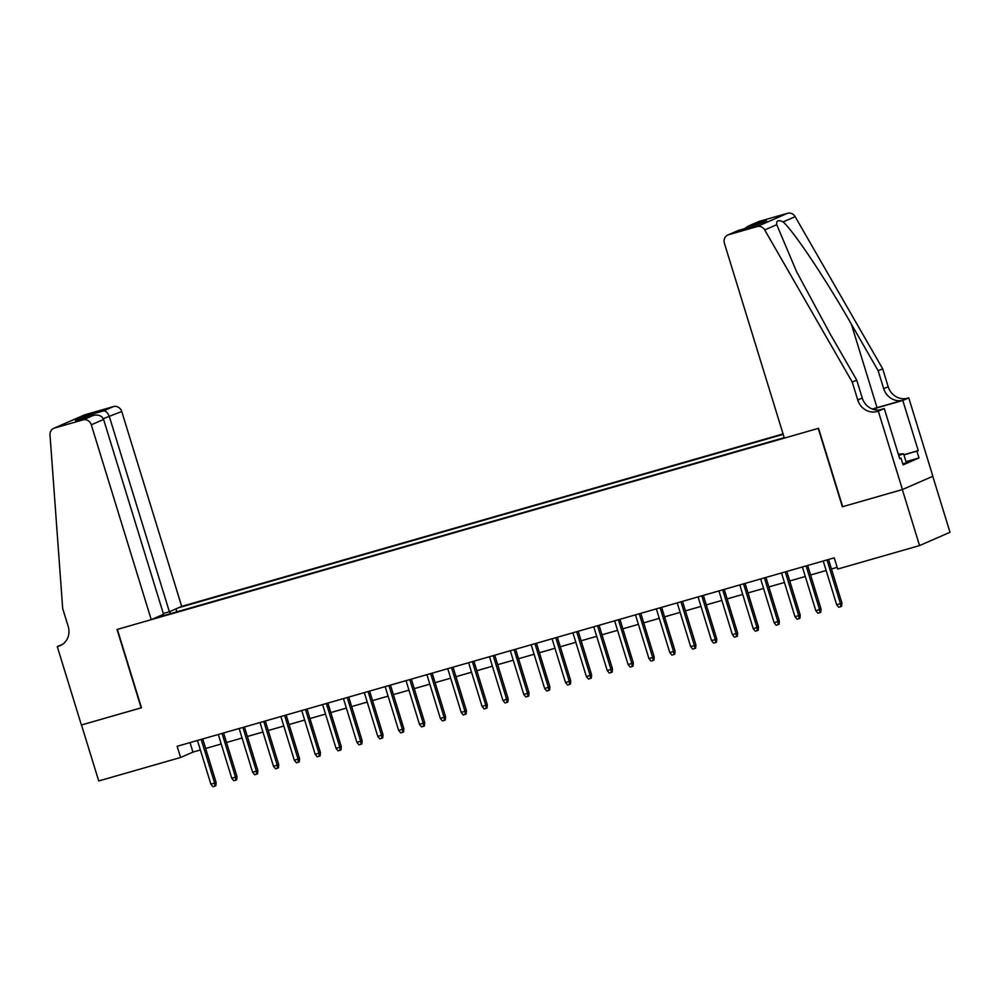 <?xml version="1.0" encoding="UTF-8"?>
<svg xmlns="http://www.w3.org/2000/svg" width="1000" height="1000" viewBox="0 0 1000 1000"><rect width="100%" height="100%" fill="white"/><g stroke="black" fill="none" stroke-linecap="round" stroke-linejoin="round"><path stroke-width="1.5" d="M783.062 433.925L181.688 606.375L121.75 411.525L103.287 418.65M932.775 476.312L950 532.288L919.55 545.575L902.325 489.575L842.362 506.775L818.238 428.387L117.35 629.388L141.463 707.775L81.5 724.975L98.725 780.962L180.6 757.487L192.938 752.1L200.362 749.975M919.55 545.575L837.675 569.05L834.237 557.85L177.15 746.287L180.6 757.487M154.462 618.263L784.212 437.663M783.188 434.363L178.487 607.775M205.662 748.45L221.225 743.988M226.513 742.475L242.075 738.012M247.375 736.488L262.938 732.025M268.238 730.512L283.8 726.05M289.1 724.525L304.662 720.062M309.962 718.55L325.513 714.087M330.812 712.562L346.375 708.1M351.675 706.575L367.238 702.113M372.537 700.6L388.1 696.137M393.4 694.613L408.963 690.15M414.25 688.637L429.812 684.175M435.112 682.65L450.675 678.188M455.975 676.675L471.538 672.212M476.838 670.688L492.4 666.225M497.7 664.7L513.263 660.238M518.55 658.725L534.113 654.262M539.412 652.738L554.975 648.275M560.275 646.762L575.837 642.3M581.138 640.775L596.7 636.312M602 634.8L617.55 630.337M622.85 628.812L638.413 624.35M643.713 622.825L659.275 618.362M664.575 616.85L680.138 612.388M685.438 610.862L701 606.4M706.3 604.888L721.85 600.425M727.15 598.9L742.712 594.438M748.012 592.925L763.575 588.462M768.875 586.938L784.438 582.475M789.737 580.962L805.3 576.487M810.588 574.975L826.15 570.513M831.45 568.987L837.163 567.35M190.012 742.6L192.938 752.1M176.887 611.825L175.987 608.875M170.1 611.438L169.975 613.812M826.988 559.938L840.438 603.638L841.912 603L841.65 606.287L840.825 606.65L840.438 603.638L836.675 604.725L823.225 561.013M841.912 603L828.525 559.487M840.825 606.65L838.737 607.25L836.675 604.725M898.312 454.162L903.587 453.8L906.338 462.75L902.825 463.975M903.587 453.8L898.725 455.487M784.35 438.113L724.4 243.25A7.037 6.5 -113.6 0 1 728.587 234.737L757.062 226.575L787.513 213.287A7.037 6.5 66.4 0 1 795.15 216.663L882.675 368.8L888.188 386.712A16.425 15.175 -113.6 0 0 907.613 398.2L908.763 397.875L932.875 476.262L902.438 489.55L842.675 506.688L818.55 428.3L784.35 438.113M882.675 368.8L878.175 370.763L851.338 324.113C825.9 279.425 793.688 231.163 783.112 221.912C778.275 219.613 776.15 220.538 776.75 224.688L796.525 271.562L829.9 333.462L856.737 380.112L862.25 398.025A16.425 15.175 -113.6 0 0 881.675 409.525L877.175 411.488L878.312 411.163L902.438 489.55M856.737 380.112L852.237 382.075L857.75 400A16.425 15.175 -113.6 0 0 877.175 411.488M851.338 324.113L877.038 407.65L903.112 400.175A16.425 15.175 -113.6 0 1 883.688 388.675L878.175 370.763M759.038 221.45L748.15 226.15L758.288 221.725A7.037 6.5 66.4 0 1 759.038 221.45L787.513 213.287M776.75 224.688L764.712 229.938L852.237 382.075M903.888 454.762L918.238 450.65L903.938 454.95M899.663 458.55L901.038 458.15L903.1 464.875L918.988 457.938L916.912 451.225M901.038 458.15L899.712 458.725L884.287 408.55L878.312 411.163M908.763 397.875L902.8 400.475L875.575 408.288A26.387 1.225 -17.1 0 0 872.6 409.15M918.238 450.65L902.8 400.475M877.038 407.65A30.55 1.425 -17.1 0 0 872.288 409.038M879.287 409.988L884.287 408.55M764.712 229.938A7.037 6.5 -113.6 0 0 757.062 226.575M918.988 457.938L906 461.662M748.15 226.15L744.475 228.7M749.2 225.75L766.513 220.775L755.413 225.562M766.513 220.775L755.362 225.588M755.738 225.487L738.238 230.487L727.837 235M163.3 613.5L169.387 611.75L109.45 416.887C107.963 412.887 106 410.887 103.588 410.887L113.425 406.6L84.95 414.762L54.5 428.05A7.037 6.5 -113.6 0 0 50 434.9L62.688 608.5L68.2 626.413A16.425 15.175 66.4 0 1 60.163 645.662A16.425 15.175 66.4 0 1 58.425 646.287L57.275 646.612L81.388 725L141.45 707.738M169.387 611.75L181.688 606.375M141.15 707.862L117.037 629.475L151.25 619.663L91.3 424.812A7.037 6.5 -113.6 0 0 82.975 419.888L54.5 428.05M57.275 646.612L62.613 644.287M151.25 619.663L163.55 614.3L103.6 419.438L91.3 424.812M53.762 428.312L84.2 415.037A7.037 6.5 66.4 0 1 84.95 414.762M113.425 406.6A7.037 6.5 66.4 0 1 121.75 411.525M82.975 419.888L93.25 415.45L76.388 420.3M75.938 420.425L92.812 415.588C98.2 414.288 101.8 415.575 103.6 419.438M75.5 420.562L86.275 415.85L88.888 416.712M806.125 565.913L819.575 609.625L821.05 608.975L820.788 612.275L819.963 612.638L819.575 609.625L815.812 610.7L802.375 566.987M821.05 608.975L807.675 565.475M819.963 612.638L817.875 613.225L815.812 610.7M785.263 571.9L798.713 615.612L800.2 614.963L799.925 618.25L799.1 618.612L798.713 615.612L794.963 616.688L781.513 572.975M800.2 614.963L786.812 571.45M799.1 618.612L797.013 619.212L794.963 616.688M764.412 577.875L777.85 621.587L779.338 620.938L779.062 624.237L778.25 624.6L777.85 621.587L774.1 622.663L760.65 578.95M779.338 620.938L765.95 577.438M778.25 624.6L776.162 625.2L774.1 622.663M743.55 583.862L757 627.575L758.475 626.925L758.213 630.225L757.387 630.575L757 627.575L753.238 628.65L739.788 584.938M758.475 626.925L745.088 583.413M757.387 630.575L755.3 631.175L753.238 628.65M722.688 589.837L736.137 633.55L737.613 632.913L737.35 636.2L736.525 636.562L736.137 633.55L732.375 634.625L718.938 590.925M737.613 632.913L724.225 589.4M736.525 636.562L734.438 637.163L732.375 634.625M701.825 595.825L715.275 639.538L716.75 638.888L716.488 642.188L715.662 642.537L715.275 639.538L711.525 640.612L698.075 596.9M716.75 638.888L703.375 595.388M715.662 642.537L713.575 643.138L711.525 640.612M680.962 601.812L694.412 645.512L695.9 644.875L695.625 648.162L694.8 648.525L694.412 645.512L690.662 646.6L677.212 602.888M695.9 644.875L682.513 601.362M694.8 648.525L692.725 649.125L690.662 646.6M660.113 607.788L673.55 651.5L675.037 650.85L674.762 654.15L673.95 654.513L673.55 651.5L669.8 652.575L656.35 608.862M675.037 650.85L661.65 607.35M673.95 654.513L671.862 655.1L669.8 652.575M639.25 613.775L652.7 657.487L654.175 656.838L653.913 660.125L653.088 660.487L652.7 657.487L648.938 658.562L635.487 614.85M654.175 656.838L640.788 613.325M653.088 660.487L651 661.087L648.938 658.562M618.387 619.75L631.838 663.462L633.312 662.812L633.05 666.112L632.225 666.475L631.838 663.462L628.075 664.538L614.637 620.825M633.312 662.812L619.925 619.312M632.225 666.475L630.138 667.075L628.075 664.538M597.525 625.737L610.975 669.45L612.45 668.8L612.188 672.1L611.362 672.45L610.975 669.45L607.225 670.525L593.775 626.812M612.45 668.8L599.075 625.288M611.362 672.45L609.275 673.05L607.225 670.525M576.663 631.712L590.112 675.425L591.6 674.788L591.325 678.075L590.5 678.438L590.112 675.425L586.362 676.5L572.913 632.8M591.6 674.788L578.212 631.275M590.5 678.438L588.425 679.038L586.362 676.5M555.812 637.7L569.25 681.413L570.737 680.763L570.462 684.062L569.65 684.412L569.25 681.413L565.5 682.487L552.05 638.775M570.737 680.763L557.35 637.263M569.65 684.412L567.562 685.013L565.5 682.487M534.95 643.675L548.4 687.387L549.875 686.75L549.612 690.037L548.787 690.4L548.4 687.387L544.637 688.475L531.188 644.762M549.875 686.75L536.487 643.238M548.787 690.4L546.7 691L544.637 688.475M514.087 649.663L527.537 693.375L529.012 692.725L528.75 696.025L527.925 696.388L527.537 693.375L523.775 694.45L510.337 650.738M529.012 692.725L515.638 649.225M527.925 696.388L525.837 696.975L523.775 694.45M493.225 655.65L506.675 699.362L508.162 698.713L507.887 702L507.062 702.362L506.675 699.362L502.925 700.438L489.475 656.725M508.162 698.713L494.775 655.2M507.062 702.362L504.975 702.962L502.925 700.438M472.362 661.625L485.812 705.337L487.3 704.688L487.025 707.987L486.213 708.35L485.812 705.337L482.062 706.413L468.612 662.7M487.3 704.688L473.913 661.188M486.213 708.35L484.125 708.95L482.062 706.413M451.512 667.613L464.95 711.325L466.438 710.675L466.175 713.975L465.35 714.325L464.95 711.325L461.2 712.4L447.75 668.688M466.438 710.675L453.05 667.163M465.35 714.325L463.263 714.925L461.2 712.4M430.65 673.587L444.1 717.3L445.575 716.663L445.312 719.95L444.487 720.312L444.1 717.3L440.337 718.375L426.9 674.663M445.575 716.663L432.188 673.15M444.487 720.312L442.4 720.913L440.337 718.375M409.787 679.575L423.237 723.288L424.712 722.638L424.45 725.938L423.625 726.287L423.237 723.288L419.487 724.362L406.037 680.65M424.712 722.638L411.337 679.125M423.625 726.287L421.538 726.888L419.487 724.362M388.925 685.55L402.375 729.262L403.862 728.625L403.587 731.912L402.762 732.275L402.375 729.262L398.625 730.35L385.175 686.637M403.862 728.625L390.475 685.113M402.762 732.275L400.675 732.875L398.625 730.35M368.075 691.538L381.512 735.25L383 734.6L382.725 737.9L381.912 738.263L381.512 735.25L377.762 736.325L364.312 692.613M383 734.6L369.613 691.1M381.912 738.263L379.825 738.85L377.762 736.325M347.212 697.525L360.662 741.225L362.137 740.588L361.875 743.875L361.05 744.237L360.662 741.225L356.9 742.312L343.45 698.6M362.137 740.588L348.75 697.075M361.05 744.237L358.963 744.837L356.9 742.312M326.35 703.5L339.8 747.212L341.275 746.562L341.012 749.862L340.188 750.225L339.8 747.212L336.037 748.288L322.6 704.575M341.275 746.562L327.887 703.062M340.188 750.225L338.1 750.825L336.037 748.288M305.487 709.488L318.938 753.2L320.412 752.55L320.15 755.837L319.325 756.2L318.938 753.2L315.188 754.275L301.737 710.562M320.412 752.55L307.038 709.038M319.325 756.2L317.238 756.8L315.188 754.275M284.625 715.462L298.075 759.175L299.562 758.538L299.288 761.825L298.463 762.188L298.075 759.175L294.325 760.25L280.875 716.538M299.562 758.538L286.175 715.025M298.463 762.188L296.388 762.788L294.325 760.25M263.775 721.45L277.213 765.163L278.7 764.513L278.425 767.812L277.613 768.162L277.213 765.163L273.463 766.237L260.012 722.525M278.7 764.513L265.312 721M277.613 768.162L275.525 768.763L273.463 766.237M242.913 727.425L256.363 771.137L257.838 770.5L257.575 773.787L256.75 774.15L256.363 771.137L252.6 772.212L239.15 728.512M257.838 770.5L244.45 726.988M256.75 774.15L254.662 774.75L252.6 772.212M222.05 733.413L235.5 777.125L236.975 776.475L236.713 779.775L235.888 780.125L235.5 777.125L231.737 778.2L218.3 734.488M236.975 776.475L223.6 732.975M235.888 780.125L233.8 780.725L231.737 778.2M201.188 739.4L214.638 783.1L216.125 782.463L215.85 785.75L215.025 786.112L214.638 783.1L210.888 784.188L197.438 740.475M216.125 782.463L202.738 738.95M215.025 786.112L212.938 786.712L210.888 784.188M862.25 398.025L857.75 400M883.688 388.675L888.188 386.712M738.425 230.45L728.587 234.737M795.15 216.663L783.112 221.912M903.112 400.175L907.613 398.2M876.1 409.975L875.575 408.288M86.275 415.85L103.588 410.887M61.812 644.8L58.425 646.287M738.238 230.487L755.55 225.525"/></g></svg>
